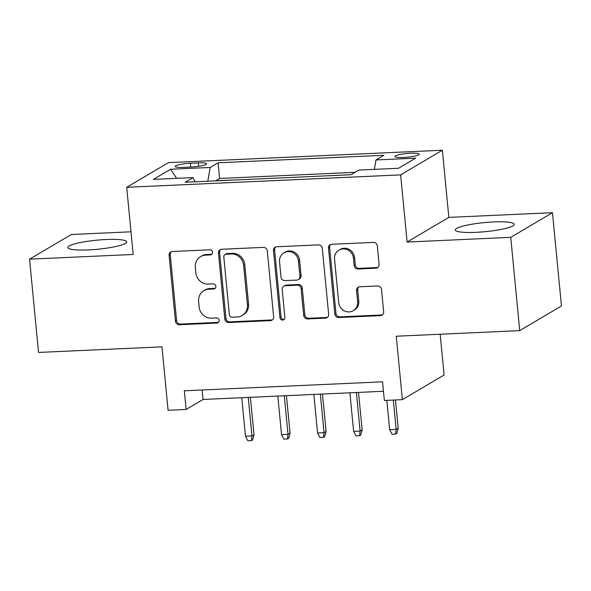 <?xml version="1.0" encoding="UTF-8"?>
<svg xmlns="http://www.w3.org/2000/svg" width="591" height="591" viewBox="0 0 591 591"><rect width="100%" height="100%" fill="white"/><g stroke="black" fill="none" stroke-linecap="round" stroke-linejoin="round"><path stroke-width="0.89" d="M212.605 252.254A2.608 2.445 -120.6 0 0 209.886 249.801L172.291 251.507A3.723 3.494 -120.6 0 0 169.107 255.327L175.453 321.253A3.723 3.494 -120.6 0 0 179.346 324.755L216.941 323.048A2.608 2.445 -120.6 0 0 219.165 320.374A2.608 2.445 -120.6 0 0 216.446 317.921L211.578 318.143A11.916 11.185 -120.6 0 1 199.13 306.936L198.598 301.447A11.916 11.185 -120.6 0 1 203.858 290.669A11.916 11.185 -120.6 0 1 208.793 289.213L213.661 288.992A2.608 2.445 -120.6 0 0 215.885 286.317A2.608 2.445 -120.6 0 0 213.166 283.865L208.298 284.086A11.916 11.185 -120.6 0 1 195.85 272.879L195.318 267.383A11.916 11.185 -120.6 0 1 200.578 256.612A11.916 11.185 -120.6 0 1 205.513 255.149L210.381 254.928A2.608 2.445 -120.6 0 0 212.605 252.254M493.544 221.943A29.594 4.558 -5.5 0 0 455.292 229.98A29.594 4.558 -5.5 0 0 475.947 232.337A29.594 4.558 -5.5 0 0 514.2 224.307A29.594 4.558 -5.5 0 0 493.544 221.943M106.07 239.51A29.594 4.558 -5.5 0 0 67.817 247.548A29.594 4.558 -5.5 0 0 88.473 249.904A29.594 4.558 -5.5 0 0 126.725 241.874A29.594 4.558 -5.5 0 0 106.07 239.51M410.723 153.202A12.138 1.869 -5.5 0 0 395.024 156.497A12.138 1.869 -5.5 0 0 403.498 157.465A12.138 1.869 -5.5 0 0 419.196 154.17A12.138 1.869 -5.5 0 0 410.723 153.202M375.913 268.211A3.723 3.494 -120.6 0 0 379.097 264.384L377.317 245.893A3.723 3.494 -120.6 0 0 373.431 242.384L331.677 244.282A3.723 3.494 -120.6 0 0 328.493 248.102L334.838 314.028A3.723 3.494 -120.6 0 0 338.732 317.53L380.478 315.638A3.723 3.494 -120.6 0 0 383.662 311.812L381.513 289.472A3.723 3.494 -120.6 0 0 377.627 285.97L359.756 286.783A3.723 3.494 -120.6 0 0 356.572 290.602L357.636 301.683A9.958 9.345 -120.6 0 1 353.241 310.689A9.958 9.345 -120.6 0 1 338.709 302.54L334.528 259.139A9.958 9.345 -120.6 0 1 338.931 250.133A9.958 9.345 -120.6 0 1 353.462 258.282L354.157 265.514A3.723 3.494 -120.6 0 0 358.05 269.016L375.913 268.211L377.043 267.538A3.723 3.494 -120.6 0 0 377.989 267.361M130.995 231.798L71.282 234.509L29.55 259.161L38.533 352.443L161.986 346.843L168.088 410.272L186.113 409.46L184.318 390.799L382.562 381.816L384.357 400.469L402.375 399.656L444.107 374.997L440.184 334.233M510.735 237.346L552.467 212.694L448.842 217.385L407.11 242.044L510.735 237.346L519.718 330.628L396.265 336.22L402.375 399.656M407.11 242.044L400.646 174.884L126.71 187.303L168.442 162.643L442.371 150.225L400.646 174.884M29.55 259.161L133.174 254.462L126.71 187.303M267.287 250.88A3.723 3.494 -120.6 0 0 263.394 247.378L221.647 249.269A3.723 3.494 -120.6 0 0 218.463 253.088L224.809 319.014A3.723 3.494 -120.6 0 0 228.702 322.516L270.449 320.625A3.723 3.494 -120.6 0 0 273.633 316.806L267.287 250.88M276.662 246.772L318.409 244.881A3.723 3.494 -120.6 0 1 322.302 248.383L328.648 314.309A3.723 3.494 -120.6 0 1 325.464 318.128L307.601 318.941A3.723 3.494 -120.6 0 1 303.708 315.439L301.137 288.704A3.723 3.494 -120.6 0 0 297.243 285.202L285.394 285.741A3.723 3.494 -120.6 0 0 282.202 289.56L284.884 317.397A2.608 2.445 -120.6 0 1 283.732 319.753A2.608 2.445 -120.6 0 1 279.935 317.618L273.478 250.599A3.723 3.494 -120.6 0 1 276.662 246.772M552.467 212.694L561.45 305.968L519.718 330.628M345.299 174.988L323.986 175.955M309.248 176.628L287.943 177.588M273.205 178.26L251.581 179.243M183.387 167.379L191.314 167.024A11.761 1.81 -5.5 0 0 206.518 163.825A11.761 1.81 -5.5 0 0 198.31 162.887L190.376 163.249A11.761 1.81 -5.5 0 0 175.172 166.44A11.761 1.81 -5.5 0 0 183.387 167.379M374.369 169.366L376.016 159.939L383.906 155.278L218.109 162.791L210.211 167.46L207.803 181.223M376.016 159.939L415.665 158.144L398.519 168.272L358.87 170.068L350.98 174.737L185.175 182.25L193.072 177.588L153.424 179.383L170.563 169.255L210.211 167.46M355.058 172.321L219.616 178.467L215.841 180.698L237.161 179.893M448.842 217.385L442.371 150.225M186.113 409.46L203.031 399.464L383.47 391.279M202.122 389.994L203.031 399.464M219.616 178.467L218.109 162.791M195.111 181.799L193.072 177.588M176.643 178.327L170.563 169.255M211.977 254.196A2.608 2.445 -120.6 0 1 211.504 254.263L206.643 254.485A11.916 11.185 -120.6 0 0 201.708 255.947L200.578 256.612M203.858 290.669L204.988 290.004A11.916 11.185 -120.6 0 1 209.923 288.541L214.784 288.327A2.608 2.445 -120.6 0 0 215.25 288.253M171.353 251.685A3.723 3.494 -120.6 0 0 170.238 254.662L176.583 320.588A3.723 3.494 -120.6 0 0 180.477 324.09L218.064 322.383A2.608 2.445 -120.6 0 0 218.53 322.317M220.702 249.446A3.723 3.494 -120.6 0 0 219.593 252.423L225.939 318.35A3.723 3.494 -120.6 0 0 229.833 321.851L271.579 319.96A3.723 3.494 -120.6 0 0 272.525 319.775M226.035 254.219A2.608 2.445 -120.6 0 0 223.804 256.893L229.374 314.759A2.608 2.445 -120.6 0 0 232.1 317.212L237.227 316.983A11.916 11.185 -120.6 0 0 242.162 315.52A11.916 11.185 -120.6 0 0 247.422 304.749L243.618 265.196A11.916 11.185 -120.6 0 0 231.162 253.99L226.035 254.219L227.166 253.554A2.608 2.445 -120.6 0 0 226.08 253.871L224.957 254.536M242.162 315.52L243.293 314.855A11.916 11.185 -120.6 0 0 248.552 304.084L247.422 304.749M227.166 253.554L232.293 253.317A11.916 11.185 -120.6 0 1 244.74 264.524L248.552 304.084M283.85 286.192L284.98 285.527A3.723 3.494 -120.6 0 1 286.517 285.069L298.374 284.537A3.723 3.494 -120.6 0 1 302.26 288.039L304.838 314.774A3.723 3.494 -120.6 0 0 308.724 318.276L326.594 317.463A3.723 3.494 -120.6 0 0 327.54 317.286M275.724 246.957A3.723 3.494 -120.6 0 0 274.608 249.934L281.057 316.953A2.608 2.445 -120.6 0 0 284.249 319.339M298.462 260.956A9.958 9.345 -120.6 0 0 283.931 252.815A9.958 9.345 -120.6 0 0 279.536 261.82L281.006 277.105A3.723 3.494 -120.6 0 0 284.899 280.607L296.748 280.075A3.723 3.494 -120.6 0 0 299.933 276.248L298.462 260.956L299.593 260.291A9.958 9.345 -120.6 0 0 285.061 252.143L283.931 252.815M298.292 279.617L299.415 278.952A3.723 3.494 -120.6 0 0 301.063 275.583L299.933 276.248M299.593 260.291L301.063 275.583M338.931 250.133L340.054 249.468A9.958 9.345 -120.6 0 1 354.585 257.617L355.287 264.849A3.723 3.494 -120.6 0 0 359.173 268.351L377.043 267.538M353.241 310.689L354.371 310.024A9.958 9.345 -120.6 0 0 358.767 301.018L357.636 301.683M358.811 286.96A3.723 3.494 -120.6 0 0 357.703 289.937L358.767 301.018M330.738 244.46A3.723 3.494 -120.6 0 0 329.623 247.437L335.969 313.363A3.723 3.494 -120.6 0 0 339.862 316.865L381.609 314.973A3.723 3.494 -120.6 0 0 382.554 314.789M254.004 434.762L252.579 439.948L251.448 440.613L247.843 440.775L245.487 436.254L251.973 435.959L254.004 434.762L250.399 397.315M251.448 440.613L251.973 435.959L248.264 397.411M245.487 436.254L241.771 397.706M290.048 433.129L288.622 438.308L287.492 438.98L283.887 439.143L281.53 434.621L288.016 434.326L290.048 433.129L286.443 395.682M287.492 438.98L288.016 434.326L284.308 395.778M281.53 434.621L277.814 396.073M326.092 431.496L324.666 436.675L323.536 437.34L319.93 437.503L317.574 432.989L324.06 432.693L326.092 431.496L322.487 394.049M323.536 437.34L324.06 432.693L320.352 394.145M317.574 432.989L313.858 394.441M362.135 429.856L360.709 435.042L359.579 435.707L355.974 435.87L353.617 431.356L360.104 431.061L362.135 429.856L358.53 392.417M359.579 435.707L360.104 431.061L356.395 392.513M353.617 431.356L349.909 392.801M398.179 428.224L396.753 433.41L395.623 434.075L392.018 434.237L389.661 429.716L396.147 429.428L398.179 428.224L395.46 399.967M395.623 434.075L396.147 429.428L393.325 400.063M389.661 429.716L386.832 400.358M190.745 167.046L190.376 163.249M198.635 166.315L198.31 162.887M206.643 254.485L205.513 255.149M214.784 288.327L213.661 288.992M209.923 288.541L208.793 289.213M218.064 322.383L216.941 323.048M180.477 324.09L179.346 324.755M176.583 320.588L175.453 321.253M170.238 254.662L169.107 255.327M211.504 254.263L210.381 254.928M271.579 319.96L270.449 320.625M229.833 321.851L228.702 322.516M225.939 318.35L224.809 319.014M219.593 252.423L218.463 253.088M244.74 264.524L243.618 265.196M232.293 253.317L231.162 253.99M326.594 317.463L325.464 318.128M308.724 318.276L307.601 318.941M304.838 314.774L303.708 315.439M302.26 288.039L301.137 288.704M298.374 284.537L297.243 285.202M286.517 285.069L285.394 285.741M281.057 316.953L279.935 317.618M274.608 249.934L273.478 250.599M359.173 268.351L358.05 269.016M355.287 264.849L354.157 265.514M354.585 257.617L353.462 258.282M357.703 289.937L356.572 290.602M381.609 314.973L380.478 315.638M339.862 316.865L338.732 317.53M335.969 313.363L334.838 314.028M329.623 247.437L328.493 248.102"/></g></svg>
